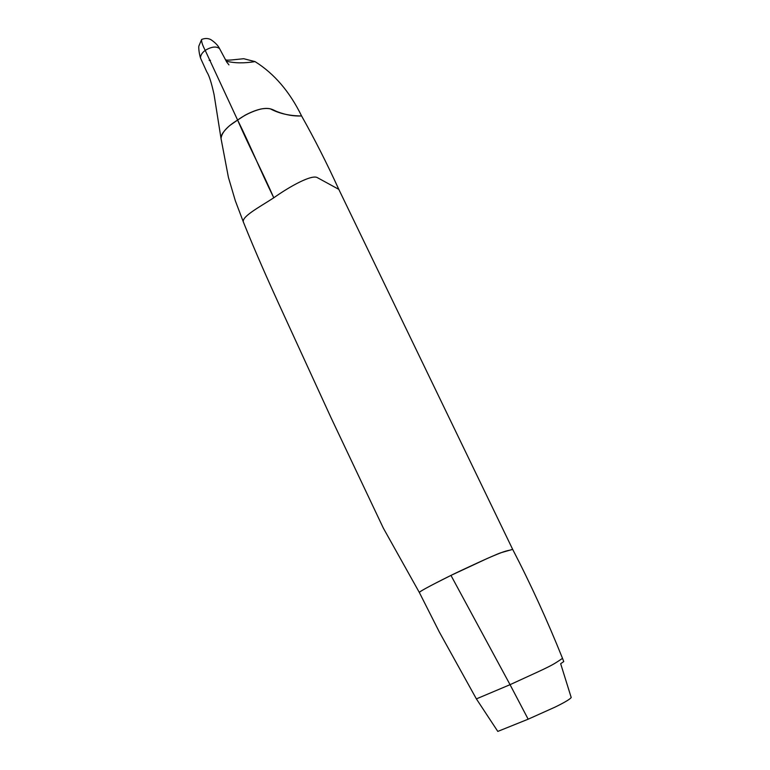 <?xml version="1.0" encoding="UTF-8"?>
<svg xmlns="http://www.w3.org/2000/svg" width="770" height="770" viewBox="0 0 770 770"><rect width="100%" height="100%" fill="white"/><g stroke="black" fill="none" stroke-linecap="round" stroke-linejoin="round"><path stroke-width="1.16" d="M419.419 592.534L419.342 592.486C419.737 591.418 429.939 586.086 435.002 583.468L450.96 575.402L510.048 684.674L476.38 698.89L439.333 632.016L419.342 592.476C418.601 591.649 442.74 579.435 450.96 575.402C459.498 571.157 493.012 555.536 500.683 552.812L512.666 549.366L338.8 189.353C327.067 163.663 314.67 139.197 301.59 115.962C289.77 91.765 274.255 73.65 255.043 61.61L243.705 58.712C235.485 59.492 226.159 60.869 225.61 59.665L225.341 59.598M562.514 658.35L557.422 661.748C554.217 663.673 553.235 664.741 538.827 671.469L510.048 684.674L528.162 719.19L555.093 707.101C564.439 702.529 569.819 699.343 571.215 697.543L560.656 663.702L563.755 661.584L562.514 658.35C547.278 620.399 530.665 584.064 512.666 549.366C506.544 551.464 509.316 548.789 487.025 558.577L450.96 575.402M528.162 719.19L497.805 731.413L476.38 698.89M560.656 663.702L571.215 697.543M338.8 189.353L317.548 177.745C312.168 173.991 289.828 186.369 273.774 197.794C259.49 207.111 240.452 217.121 243.57 222.52L243.57 222.53C255.602 252.541 269 282.436 278.817 303.919L331.09 417.831L383.373 528.191L419.342 592.486M205.205 50.368C211.586 46.614 216.38 46.046 219.594 48.674C218.16 45.584 215.215 42.543 210.749 39.559C207.939 38.211 204.945 38.163 201.759 39.414L201.596 39.539C201.365 41.734 202.568 45.343 205.205 50.368L237.612 120.062L245.053 115.221C255.833 109.571 264.254 107.434 270.328 108.83C279.096 113.527 289.52 115.904 301.59 115.962C293.697 116.309 285.67 114.923 277.498 111.785C272.927 110.148 271.059 107.213 260.635 109.061C252.242 111.332 244.562 115 237.612 120.062C249.75 148.081 260.366 167.311 273.774 197.794C259.182 168.091 251.126 147.166 237.612 120.062L229.768 125.51C223.425 131.179 220.518 135.549 221.048 138.629L221.028 138.533C221.683 132.565 227.208 126.415 237.612 120.062L205.205 50.368C201.971 52.841 200.421 55.43 200.537 58.135L206.832 71.966C209.094 75.335 211.509 82.891 214.079 94.633L221.028 138.533M209.171 60.368L210.489 60.301M228.95 64.882L226.794 62.149L219.604 48.683M226.159 61.099C234.321 63.246 243.955 63.409 255.043 61.61M243.57 222.53L235.341 200.826L228.411 177.35L221.048 138.629M200.537 58.135C198.776 52.524 198.564 46.489 198.881 46.027L201.596 39.539"/></g></svg>
